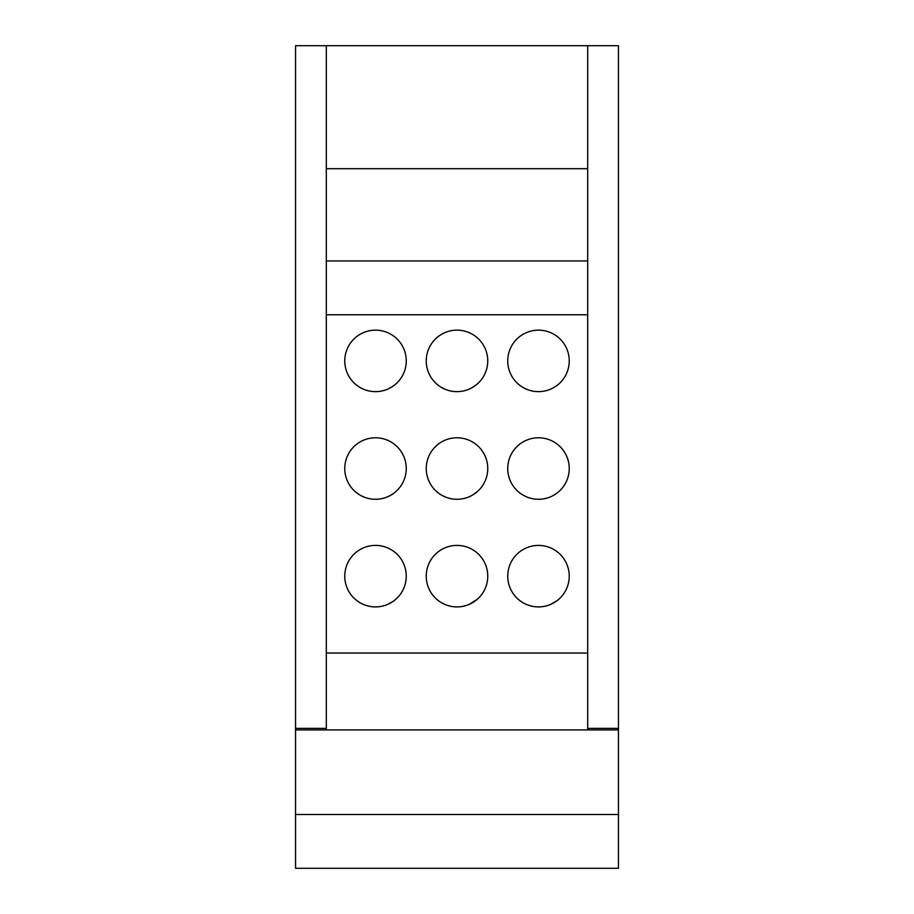 <?xml version="1.0" encoding="UTF-8"?>
<svg xmlns="http://www.w3.org/2000/svg" width="914" height="914" viewBox="0 0 914 914"><rect width="100%" height="100%" fill="white"/><g stroke="black" fill="none" stroke-linecap="round" stroke-linejoin="round"><path stroke-width="1.37" d="M326.309 729.92L326.309 45.7L295.553 45.7L295.553 868.3L618.447 868.3L618.447 45.7L587.691 45.7L587.691 729.92M295.553 729.92L618.447 729.92M453.961 499.135L456.737 499.284M447.906 497.902L450.442 498.576M436.743 491.663L439.177 493.594M441.953 495.354L444.889 496.793M457 499.284A30.756 30.756 0 0 0 487.756 468.528A30.756 30.756 0 0 0 457 437.783A30.756 30.756 0 0 0 426.244 468.528A30.756 30.756 0 0 0 457 499.284L459.925 499.147M463.09 498.678L466.094 497.913M477.314 491.618L472.092 495.331M474.869 493.56L477.302 491.629M478.856 490.167L479.656 489.321M480.021 488.921L480.627 488.213M587.691 653.042L326.309 653.042M375.505 545.407A30.756 30.756 0 0 0 344.761 576.163A30.756 30.756 0 0 0 375.505 606.919A30.756 30.756 0 0 0 406.262 576.163A30.756 30.756 0 0 0 375.505 545.407M538.495 545.407A30.756 30.756 0 0 0 507.738 576.163A30.756 30.756 0 0 0 538.495 606.919A30.756 30.756 0 0 0 569.239 576.163A30.756 30.756 0 0 0 538.495 545.407M375.505 437.783A30.756 30.756 0 0 0 344.761 468.528A30.756 30.756 0 0 0 375.505 499.284A30.756 30.756 0 0 0 406.262 468.528A30.756 30.756 0 0 0 375.505 437.783M538.495 437.783A30.756 30.756 0 0 0 507.738 468.528A30.756 30.756 0 0 0 538.495 499.284A30.756 30.756 0 0 0 569.239 468.528A30.756 30.756 0 0 0 538.495 437.783M457 330.148A30.756 30.756 0 0 0 426.244 360.904A30.756 30.756 0 0 0 457 391.649A30.756 30.756 0 0 0 487.756 360.904A30.756 30.756 0 0 0 457 330.148M538.495 330.148A30.756 30.756 0 0 0 507.738 360.904A30.756 30.756 0 0 0 538.495 391.649A30.756 30.756 0 0 0 569.239 360.904A30.756 30.756 0 0 0 538.495 330.148M375.505 330.148A30.756 30.756 0 0 0 344.761 360.904A30.756 30.756 0 0 0 375.505 391.649A30.756 30.756 0 0 0 406.262 360.904A30.756 30.756 0 0 0 375.505 330.148M457 545.407A30.756 30.756 0 0 0 426.244 576.163A30.756 30.756 0 0 0 457 606.919A30.756 30.756 0 0 0 487.756 576.163A30.756 30.756 0 0 0 457 545.407M453.961 606.759L456.737 606.907M447.906 605.536L450.442 606.211M436.743 599.298L439.177 601.229M441.953 602.977L444.889 604.428M457.023 606.919L459.925 606.77M463.09 606.302L466.094 605.536M469.145 604.417L472.092 602.954M474.869 601.195L477.302 599.253M478.856 597.79L479.656 596.956M480.021 596.556L480.627 595.837M477.314 599.253L469.156 604.405M372.466 606.759L375.254 606.907M366.411 605.536L368.948 606.211M355.249 599.298L357.694 601.229M360.459 602.977L363.395 604.428M375.517 606.919L378.442 606.77M381.595 606.302L384.6 605.536M387.65 604.417L390.598 602.954M393.374 601.195L387.662 604.405M397.373 597.79L398.161 596.956M398.527 596.556L399.144 595.837M535.455 606.759L538.232 606.907M529.389 605.536L531.925 606.211M518.227 599.298L520.672 601.229M523.436 602.977L526.384 604.428M538.506 606.919L541.419 606.77M544.584 606.302L547.589 605.536M550.639 604.417L553.587 602.954M556.352 601.195L550.639 604.405M560.351 597.79L561.15 596.956M561.504 596.556L562.121 595.837M587.691 314.77L326.309 314.77M326.309 260.958L587.691 260.958M326.309 168.702L587.691 168.702M326.309 45.7L587.691 45.7M295.553 728.378L326.309 728.378M453.961 391.5L456.737 391.649M447.906 390.278L450.442 390.941M436.743 384.04L439.177 385.971M441.953 387.719L444.889 389.17M457.023 391.649L459.925 391.512M463.09 391.043L466.094 390.278M477.314 383.994L472.092 387.696M474.869 385.937L477.302 383.994M478.856 382.532L479.656 381.698M480.021 381.298L480.513 380.727M372.466 391.5L375.254 391.649M366.411 390.278L368.948 390.941M355.249 384.04L357.694 385.971M360.459 387.719L363.395 389.17M375.517 391.649L378.442 391.512M381.595 391.043L384.6 390.278M393.374 385.937L390.598 387.696M397.373 382.532L398.161 381.698M398.527 381.298L399.018 380.727M535.455 391.5L538.289 391.649M529.389 390.278L531.925 390.941M518.227 384.04L520.672 385.971M523.436 387.719L526.384 389.17M538.506 391.649L541.419 391.512M544.584 391.043L547.589 390.278M556.352 385.937L553.587 387.696M560.351 382.532L561.15 381.698M561.504 381.298L562.007 380.727M372.466 499.135L375.3 499.284M366.411 497.902L368.948 498.576M355.249 491.663L357.694 493.594M360.459 495.354L363.395 496.793M375.528 499.284L378.442 499.147M381.595 498.678L384.6 497.913M393.374 493.56L390.598 495.331M397.373 490.167L398.161 489.321M398.527 488.921L399.144 488.213M535.455 499.135L538.289 499.284M529.389 497.902L531.925 498.576M518.227 491.663L520.672 493.594M523.436 495.354L526.384 496.793M538.506 499.284L541.419 499.147M544.584 498.678L547.589 497.913M556.352 493.56L553.587 495.331M560.351 490.167L561.15 489.321M561.504 488.921L562.121 488.213M587.691 728.378L618.447 728.378M295.553 814.488L618.447 814.488"/></g></svg>
